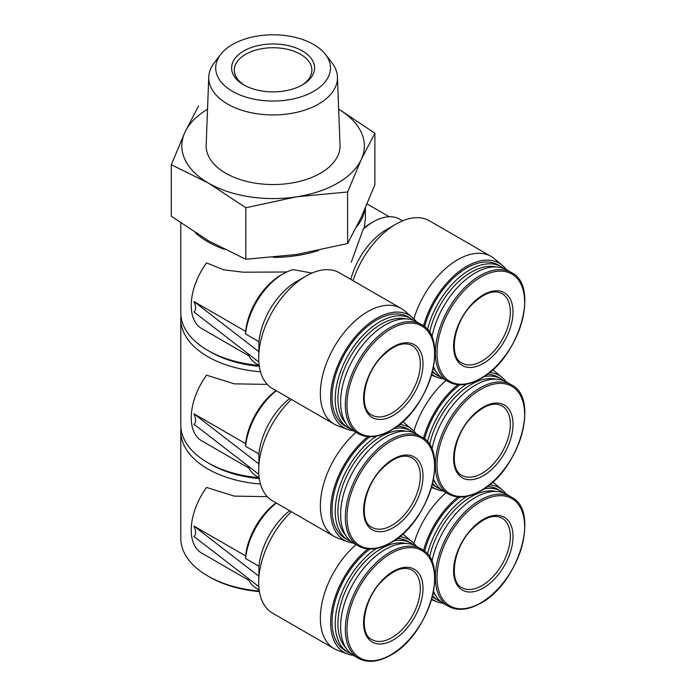 <?xml version="1.0" encoding="UTF-8"?>
<svg xmlns="http://www.w3.org/2000/svg" width="696" height="696" viewBox="0 0 696 696"><rect width="100%" height="100%" fill="white"/><g stroke="black" fill="none" stroke-linecap="round" stroke-linejoin="round"><path stroke-width="1.04" d="M259.321 591.034A92.307 53.296 180 0 1 207.826 576.018A92.307 53.296 180 0 1 180.786 538.339L180.786 431.259A92.307 53.296 180 0 1 180.943 428.136M267.281 496.657L234.326 496.126L206.538 487.444A50.295 29.032 -60 0 0 201.64 553.068L248.916 580.368M260.469 484.051A92.307 53.296 180 0 1 180.786 431.259M413.92 543.402A66.842 38.593 -60 0 1 446.049 492.646M492.716 482.006A66.842 38.593 -60 0 1 494.238 483.172L502.26 489.853A65.059 37.558 -60 0 1 506.244 494.143M423.525 550.501A65.059 37.558 -60 0 1 457.89 496.97M489.514 484.755A65.059 37.558 -60 0 1 502.26 489.853M443.23 603.293A65.059 37.558 -60 0 1 437.532 601.979A65.059 37.558 -60 0 1 431.825 598.856M259.173 477.7A92.307 53.296 180 0 1 207.826 462.701A92.307 53.296 180 0 1 180.786 425.021L180.786 318.986A92.307 53.296 180 0 1 180.943 315.862M267.281 384.383L234.326 383.844L206.538 375.17A50.295 29.032 -60 0 0 201.64 440.794L248.916 468.095M260.469 371.777A92.307 53.296 180 0 1 180.786 318.986M413.92 431.129A66.842 38.593 -60 0 1 446.049 380.373M492.716 369.733A66.842 38.593 -60 0 1 494.238 370.898L502.26 377.58A65.059 37.558 -60 0 1 506.244 381.869M423.525 438.219A65.059 37.558 -60 0 1 457.89 384.697M489.514 372.482A65.059 37.558 -60 0 1 502.26 377.58M443.23 491.011A65.059 37.558 -60 0 1 437.532 489.706A65.059 37.558 -60 0 1 431.825 486.574M259.173 365.426A92.307 53.296 180 0 1 207.826 350.427A92.307 53.296 180 0 1 180.786 312.748L180.786 223.033M286.682 271.997L243.182 272.206L223.581 269.77L206.538 262.897A50.295 29.032 -60 0 0 201.64 328.521L248.916 355.821M311.991 273.058L293.12 269.639A53.479 30.876 -60 0 0 283.15 273.85A53.479 30.876 -60 0 0 245.61 333.984L245.627 331.374A50.295 29.032 -60 0 1 280.897 275.146L283.15 273.85M365.409 207.947L365.409 218.683L364.26 227.74L363.208 229.175L351.262 262.288M365.043 208.765A92.307 53.296 180 0 1 356.656 226.731M318.359 250.534A92.307 53.296 180 0 1 273.563 257.381M224.216 249.29A92.307 53.296 180 0 1 195.254 232.725M413.92 318.855A66.842 38.593 -60 0 1 491.08 256.415A66.842 38.593 -60 0 1 494.238 258.616L502.26 265.306A65.059 37.558 -60 0 1 506.244 269.587M353.046 280.679A66.842 38.593 -60 0 1 395.989 224.121A66.842 38.593 -60 0 1 429.406 220.806L491.08 256.415M350.845 279.409A53.479 30.876 -60 0 1 386.532 229.576L395.989 224.121M423.525 325.945A65.059 37.558 -60 0 1 459.082 271.483A65.059 37.558 -60 0 1 502.26 265.306M443.23 378.737A65.059 37.558 -60 0 1 437.532 377.432A65.059 37.558 -60 0 1 431.825 374.3M245.827 207.747L296.714 196.785L347.608 192L361.241 159.532L374.883 133.232L374.883 184.753L361.241 217.222L347.608 243.522L296.714 254.484L245.827 259.269L208.565 240.842L171.312 216.247L171.312 164.726L208.565 183.152L245.827 207.747L245.827 259.269M259.295 366.331A88.488 51.086 180 0 1 210.523 351.985L207.826 350.427M259.295 478.604A88.488 51.086 180 0 1 210.523 464.267L207.826 462.701M259.417 591.635A89.758 51.826 180 0 1 209.626 577.054L207.826 576.018M374.883 133.232L341.336 110.812M347.608 192L347.608 243.522M198.586 105.966L184.945 132.257L171.312 164.726M302.447 50.982A41.508 23.968 180 0 1 302.447 84.868A41.508 23.968 180 0 1 243.748 84.868A41.508 23.968 180 0 1 243.748 50.982A41.508 23.968 180 0 1 302.447 50.982M232.525 91.35A57.377 33.121 0 0 0 305.631 95.204A57.377 33.121 0 0 0 325.467 54.401A57.377 33.121 0 0 0 273.093 34.8A57.377 33.121 0 0 0 220.719 54.401A57.377 33.121 0 0 0 232.525 91.35M220.719 54.401L214.359 62.614A64.345 37.149 0 0 0 208.765 76.96A64.345 37.149 0 0 0 227.601 104.052A64.345 37.149 0 0 0 298.375 111.943A64.345 37.149 0 0 0 337.43 76.96A64.345 37.149 0 0 0 331.835 62.614L325.467 54.401M208.765 76.96L206.164 145.038A66.947 38.654 0 0 0 225.756 173.226A66.947 38.654 0 0 0 299.402 181.439A66.947 38.654 0 0 0 340.031 145.038L337.43 76.96M338.665 109.246A91.254 52.687 180 0 1 361.241 159.532A91.254 52.687 180 0 1 296.714 196.785A91.254 52.687 180 0 1 208.565 183.152A91.254 52.687 180 0 1 184.945 132.257A91.254 52.687 180 0 1 207.53 109.246M353.203 430.72A65.059 37.558 -60 0 1 347.495 429.406A65.059 37.558 -60 0 1 344.102 352.698A65.059 37.558 -60 0 1 412.232 317.289A65.059 37.558 -60 0 1 416.217 321.569M348.27 427.883L345.12 426.056A63.023 36.383 -60 0 1 345.12 353.29A63.023 36.383 -60 0 1 408.143 316.897L411.293 318.716A63.023 36.383 -60 0 0 348.27 355.108A63.023 36.383 -60 0 0 348.27 427.883L351.123 429.267M427.475 329.686A63.023 36.383 -60 0 1 501.32 266.742L498.171 264.924A63.023 36.383 120 0 0 466.659 268.038A63.023 36.383 120 0 0 424.595 326.789M432.39 372.186A63.023 36.383 120 0 0 435.148 374.083L438.297 375.901A63.023 36.383 -60 0 1 432.651 371.177M353.203 542.993A65.059 37.558 -60 0 1 347.495 541.679A65.059 37.558 -60 0 1 332.027 496.518A65.059 37.558 -60 0 1 367.862 436.679M399.487 424.464A65.059 37.558 -60 0 1 412.232 429.562A65.059 37.558 -60 0 1 416.217 433.843M376.449 436.183A63.023 36.383 -60 0 0 338.004 491.794A63.023 36.383 -60 0 0 348.27 540.157L345.12 538.339A63.023 36.383 -60 0 1 334.28 492.176A63.023 36.383 -60 0 1 369.88 436.784M397.233 426.23A63.023 36.383 -60 0 1 408.143 429.171L411.293 430.989A63.023 36.383 -60 0 0 393.849 428.623M459.908 384.81A63.023 36.383 120 0 0 424.595 439.072M432.39 484.459A63.023 36.383 120 0 0 435.148 486.356L438.297 488.174A63.023 36.383 -60 0 1 432.651 483.45M483.877 376.649A63.023 36.383 -60 0 1 501.32 379.015L498.171 377.197A63.023 36.383 120 0 0 487.261 374.248M353.203 655.267A65.059 37.558 -60 0 1 347.495 653.953A65.059 37.558 -60 0 1 332.027 608.791A65.059 37.558 -60 0 1 367.862 548.953M399.487 536.738A65.059 37.558 -60 0 1 412.232 541.836A65.059 37.558 -60 0 1 416.217 546.116M376.449 548.457A63.023 36.383 -60 0 0 338.004 604.067A63.023 36.383 -60 0 0 348.27 652.43L345.12 650.612A63.023 36.383 -60 0 1 334.28 604.459A63.023 36.383 -60 0 1 369.88 549.066M397.233 538.504A63.023 36.383 -60 0 1 408.143 541.445L411.293 543.272A63.023 36.383 -60 0 0 393.849 540.896M459.908 497.083A63.023 36.383 120 0 0 424.595 551.345M432.39 596.733A63.023 36.383 120 0 0 435.148 598.63L438.297 600.448A63.023 36.383 -60 0 1 432.651 595.724M483.877 488.923A63.023 36.383 -60 0 1 501.32 491.289L498.171 489.471A63.023 36.383 120 0 0 487.261 486.53M363.208 229.175A53.479 30.876 -60 0 1 373.178 221.867A53.479 30.876 -60 0 1 399.913 219.223L402.671 220.815M364.26 227.74A50.295 29.032 -60 0 1 370.925 223.172L373.178 221.867M483.32 363.425A42.012 24.256 -60 0 1 457.585 326.815A42.012 24.256 -60 0 1 509.046 297.114A42.012 24.256 -60 0 1 483.32 363.425M448.433 381.747C457.524 386.654 468.234 385.636 480.579 378.694C518.659 358.953 540.409 286.16 511.456 272.588A63.023 36.383 -60 0 0 448.433 308.972A63.023 36.383 -60 0 0 448.433 381.747L443.7 379.024A63.023 36.383 -60 0 1 433.582 366.844M431.92 337.229A63.023 36.383 -60 0 1 463.197 281.819A63.023 36.383 -60 0 1 506.723 269.857L511.456 272.588M259.164 365.409L256.415 363.817A53.479 30.876 -60 0 1 247.872 353.594M245.627 331.374L193.94 301.542C196.185 306.745 196.185 310.207 193.94 311.939L258.834 362.059M347.495 429.406L337.69 425.804A66.842 38.593 -60 0 1 334.21 424.168L272.536 388.568A66.842 38.593 -60 0 1 258.695 357.962A66.842 38.593 -60 0 1 305.953 276.103L296.505 281.558A53.479 30.876 -60 0 0 258.964 341.701L245.61 333.984M305.953 276.103A66.842 38.593 -60 0 1 339.378 272.788L401.053 308.398A66.842 38.593 -60 0 1 404.202 310.599L412.232 317.289M258.964 341.701L258.695 357.962M334.21 424.168A66.842 38.593 -60 0 1 334.202 346.982A66.842 38.593 -60 0 1 401.053 308.398M393.284 415.399A42.012 24.256 -60 0 1 367.558 378.798A42.012 24.256 -60 0 1 419.018 349.087A42.012 24.256 -60 0 1 393.284 415.399M358.397 433.73L353.672 430.998A63.023 36.383 -60 0 1 353.672 358.223A63.023 36.383 -60 0 1 416.695 321.839L421.428 324.571A63.023 36.383 -60 0 0 358.397 360.954A63.023 36.383 -60 0 0 358.397 433.73C367.488 438.637 378.206 437.61 390.552 430.667C428.632 410.927 450.382 338.143 421.428 324.571M483.32 475.699A42.012 24.256 -60 0 1 457.585 439.098A42.012 24.256 -60 0 1 509.046 409.387A42.012 24.256 -60 0 1 483.32 475.699M448.433 494.021C457.524 498.928 468.234 497.91 480.579 490.967C518.659 471.227 540.409 398.443 511.456 384.862A63.023 36.383 -60 0 0 448.433 421.254A63.023 36.383 -60 0 0 448.433 494.021L443.7 491.298A63.023 36.383 -60 0 1 433.582 479.118M431.92 449.503A63.023 36.383 -60 0 1 463.197 394.093A63.023 36.383 -60 0 1 506.723 382.13L511.456 384.862M289.701 398.477A53.479 30.876 -60 0 0 258.964 453.975L245.61 446.258L245.627 443.656A50.295 29.032 -60 0 1 276.06 390.595M245.61 446.258A53.479 30.876 -60 0 1 276.347 390.76M259.164 477.682L256.415 476.099A53.479 30.876 -60 0 1 247.872 465.868M245.627 443.656L193.94 413.815C196.185 419.018 196.185 422.481 193.94 424.212L258.834 474.333M347.495 541.679L337.69 538.078A66.842 38.593 -60 0 1 334.21 536.442L272.536 500.842A66.842 38.593 -60 0 1 258.695 470.244A66.842 38.593 -60 0 1 291.38 399.443M258.964 453.975L258.695 470.244M334.21 536.442A66.842 38.593 -60 0 1 322.057 490.384A66.842 38.593 -60 0 1 356.021 432.355M402.688 421.715A66.842 38.593 -60 0 1 404.202 422.872L412.232 429.562M393.284 527.681A42.012 24.256 -60 0 1 367.558 491.072A42.012 24.256 -60 0 1 419.018 461.361A42.012 24.256 -60 0 1 393.284 527.681M358.397 546.003L353.672 543.272A63.023 36.383 -60 0 1 353.672 470.496A63.023 36.383 -60 0 1 416.695 434.113L421.428 436.844A63.023 36.383 -60 0 0 358.397 473.228A63.023 36.383 -60 0 0 358.397 546.003C367.488 550.91 378.206 549.892 390.552 542.941C428.632 523.201 450.382 450.416 421.428 436.844M483.32 587.972A42.012 24.256 -60 0 1 457.585 551.371A42.012 24.256 -60 0 1 509.046 521.661A42.012 24.256 -60 0 1 483.32 587.972M448.433 606.303C457.524 611.201 468.234 610.183 480.579 603.241C518.659 583.5 540.409 510.716 511.456 497.135A63.023 36.383 -60 0 0 448.433 533.528A63.023 36.383 -60 0 0 448.433 606.303L443.7 603.571A63.023 36.383 -60 0 1 433.582 591.391M431.92 561.776A63.023 36.383 -60 0 1 463.197 506.366A63.023 36.383 -60 0 1 506.723 494.412L511.456 497.135M289.701 510.751A53.479 30.876 -60 0 0 258.964 566.248L245.61 558.54L245.627 555.93A50.295 29.032 -60 0 1 276.06 502.877M245.61 558.54A53.479 30.876 -60 0 1 276.347 503.043M259.164 589.956L256.415 588.372A53.479 30.876 -60 0 1 247.872 578.141M245.627 555.93L193.94 526.089C196.185 531.292 196.185 534.754 193.94 536.486L258.834 586.606M347.495 653.953L337.69 650.351A66.842 38.593 -60 0 1 334.21 648.724L272.536 613.115A66.842 38.593 -60 0 1 258.695 582.517A66.842 38.593 -60 0 1 291.38 511.725M258.964 566.248L258.695 582.517M334.21 648.724A66.842 38.593 -60 0 1 322.057 602.658A66.842 38.593 -60 0 1 356.021 544.629M402.688 533.989A66.842 38.593 -60 0 1 404.202 535.146L412.232 541.836M393.284 639.955A42.012 24.256 -60 0 1 367.558 603.345A42.012 24.256 -60 0 1 419.018 573.635A42.012 24.256 -60 0 1 393.284 639.955M358.397 658.277L353.672 655.545A63.023 36.383 -60 0 1 353.672 582.778A63.023 36.383 -60 0 1 416.695 546.386L421.428 549.118A63.023 36.383 -60 0 0 358.397 585.501A63.023 36.383 -60 0 0 358.397 658.277C367.488 663.184 378.206 662.166 390.552 655.223C428.632 635.474 450.382 562.69 421.428 549.118M193.94 301.542L258.912 351.724M193.94 413.815L258.912 463.997M193.94 526.089L258.912 576.271M244.731 85.417A38.811 22.402 180 0 1 234.291 70.131A38.811 22.402 180 0 1 258.242 49.433A38.811 22.402 180 0 1 300.541 54.288A38.811 22.402 180 0 1 311.904 70.131A38.811 22.402 180 0 1 301.464 85.417M480.832 378.285A61.97 35.783 -60 0 1 442.882 324.293A61.97 35.783 -60 0 1 518.781 280.471A61.97 35.783 -60 0 1 480.832 378.285M435.774 371.177A61.117 35.287 -60 0 1 433.338 368.08M429.571 332.584A61.117 35.287 -60 0 1 495.97 266.916M390.795 430.259A61.97 35.783 -60 0 1 352.846 376.266A61.97 35.783 -60 0 1 428.745 332.453A61.97 35.783 -60 0 1 390.795 430.259M345.747 423.151A61.117 35.287 -60 0 1 350.575 356.439A61.117 35.287 -60 0 1 405.942 318.899M480.832 490.558A61.97 35.783 -60 0 1 442.882 436.566A61.97 35.783 -60 0 1 518.781 392.744A61.97 35.783 -60 0 1 480.832 490.558M435.774 483.45A61.117 35.287 -60 0 1 433.338 480.353M429.571 444.857A61.117 35.287 -60 0 1 495.97 379.198M427.475 441.969A63.023 36.383 -60 0 1 466.485 384.201M390.795 542.532A61.97 35.783 -60 0 1 352.846 488.548A61.97 35.783 -60 0 1 428.745 444.727A61.97 35.783 -60 0 1 390.795 542.532M345.747 535.424A61.117 35.287 -60 0 1 350.575 468.712A61.117 35.287 -60 0 1 405.942 431.172M480.832 602.832A61.97 35.783 -60 0 1 442.882 548.84A61.97 35.783 -60 0 1 518.781 505.018A61.97 35.783 -60 0 1 480.832 602.832M435.774 595.724A61.117 35.287 -60 0 1 433.338 592.627M429.571 557.131A61.117 35.287 -60 0 1 495.97 491.472M427.475 554.242A63.023 36.383 -60 0 1 466.485 496.474M390.795 654.805A61.97 35.783 -60 0 1 352.846 600.822A61.97 35.783 -60 0 1 428.745 557A61.97 35.783 -60 0 1 390.795 654.805M345.747 647.706A61.117 35.287 -60 0 1 350.575 580.986A61.117 35.287 -60 0 1 405.942 543.445M481.963 361.085A40.107 23.159 -60 0 1 461.909 363.068C448.842 357.561 452.965 323.744 471.549 304.987C483.563 293.147 493.716 289.353 502.016 293.608A40.107 23.159 -60 0 1 508.167 325.745A40.107 23.159 -60 0 1 481.963 361.085M391.935 413.067A40.107 23.159 -60 0 1 371.881 415.051C358.814 409.535 362.938 375.727 381.512 356.961C393.536 345.12 403.689 341.327 411.988 345.581A40.107 23.159 -60 0 1 418.139 377.719A40.107 23.159 -60 0 1 391.935 413.067M481.963 473.358A40.107 23.159 -60 0 1 461.909 475.342C448.842 469.835 452.965 436.018 471.549 417.261C483.563 405.42 493.716 401.627 502.016 405.881A40.107 23.159 -60 0 1 508.167 438.019A40.107 23.159 -60 0 1 481.963 473.358M391.935 525.341A40.107 23.159 -60 0 1 371.881 527.324C358.814 521.809 362.938 488 381.512 469.243C393.536 457.394 403.689 453.601 411.988 457.855A40.107 23.159 -60 0 1 418.139 489.993A40.107 23.159 -60 0 1 391.935 525.341M481.963 585.632A40.107 23.159 -60 0 1 461.909 587.624C448.842 582.108 452.965 548.3 471.549 529.534C483.563 517.693 493.716 513.9 502.016 518.155A40.107 23.159 -60 0 1 508.167 550.292A40.107 23.159 -60 0 1 481.963 585.632M391.935 637.614A40.107 23.159 -60 0 1 371.881 639.598C358.814 634.091 362.938 600.274 381.512 581.517C393.536 569.676 403.689 565.883 411.988 570.128A40.107 23.159 -60 0 1 418.139 602.266A40.107 23.159 -60 0 1 391.935 637.614M437.532 601.979L431.555 599.778M437.532 489.706L431.555 487.505M437.532 377.432L431.555 375.231M389.238 216.734L367.114 203.954M503.947 268.517L501.32 266.742M438.297 375.901L441.151 377.293M413.92 320.499L411.293 318.716M503.947 380.79L501.32 379.015M438.297 488.174L441.151 489.566M413.92 432.773L411.293 430.989M348.27 540.157L351.123 541.54M503.947 493.064L501.32 491.289M438.297 600.448L441.151 601.84M413.92 545.046L411.293 543.272M348.27 652.43L351.123 653.814"/></g></svg>
